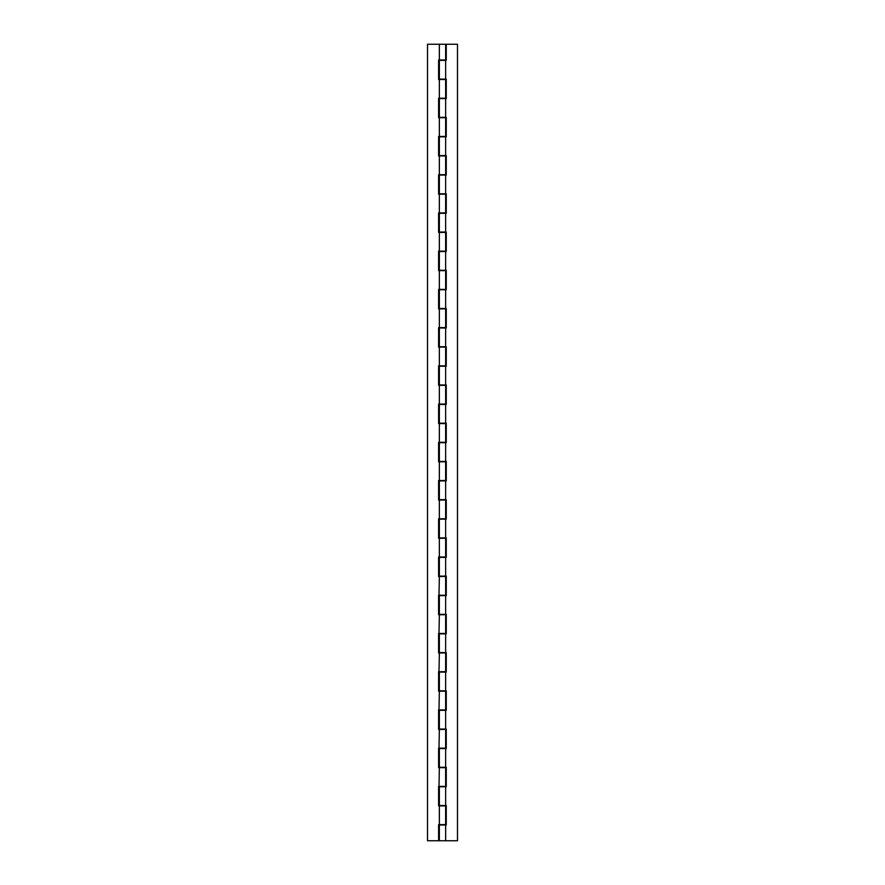 <?xml version="1.0" encoding="UTF-8"?>
<svg xmlns="http://www.w3.org/2000/svg" width="885" height="885" viewBox="0 0 885 885"><rect width="100%" height="100%" fill="white"/><g stroke="black" fill="none" stroke-linecap="round" stroke-linejoin="round"><path stroke-width="1.33" d="M438.606 59.992L445.642 59.992L445.642 44.25L427.51 44.25L427.51 840.75L438.606 840.75L427.51 840.75L427.51 44.25L439.358 44.25L439.358 59.992L438.606 59.992L438.606 79.484L439.358 79.484L438.606 79.484L438.606 59.992L438.606 79.484M439.823 79.484L445.631 79.484L439.358 79.484L439.358 98.224L445.642 98.224L438.606 98.224L438.606 117.716L439.358 117.716L438.606 117.716L438.606 98.224L439.823 98.224M439.823 117.716L445.631 117.716L439.358 117.716L439.358 136.456L445.642 136.456L438.606 136.456L438.606 155.948L439.358 155.948L438.606 155.948L438.606 136.456L439.823 136.456M439.823 155.948L445.631 155.948L439.358 155.948L439.358 174.688L445.642 174.688L438.606 174.688L438.606 194.18L439.358 194.18L438.606 194.18L438.606 174.688L439.823 174.688M439.823 194.18L445.631 194.18L439.358 194.18L439.358 212.92L445.642 212.92L438.606 212.92L438.606 232.412L439.358 232.412L438.606 232.412L438.606 212.92L439.823 212.92M439.823 232.412L445.631 232.412L439.358 232.412L439.358 251.152L445.642 251.152L438.606 251.152L438.606 270.644L439.358 270.644L438.606 270.644L438.606 251.152L439.823 251.152M439.823 270.644L445.631 270.644L439.358 270.644L439.358 289.384L445.642 289.384L438.606 289.384L438.606 308.876L439.358 308.876L438.606 308.876L438.606 289.384L439.823 289.384M439.823 308.876L445.631 308.876L439.358 308.876L439.358 327.616L445.642 327.616L438.606 327.616L438.606 347.108L439.358 347.108L438.606 347.108L438.606 327.616L439.823 327.616M439.823 347.108L445.631 347.108L439.358 347.108L439.358 365.848L445.642 365.848L438.606 365.848L438.606 385.34L439.358 385.34L438.606 385.34L438.606 365.848L439.823 365.848M439.823 385.34L445.631 385.34L439.358 385.34L439.358 404.08L445.642 404.08L438.606 404.08L438.606 423.572L439.358 423.572L438.606 423.572L438.606 404.08L439.823 404.08M439.823 423.572L445.631 423.572L439.358 423.572L439.358 442.312L445.642 442.312L438.606 442.312L438.606 461.804L439.358 461.804L438.606 461.804L438.606 442.312L439.823 442.312M439.823 461.804L445.631 461.804L439.358 461.804L439.358 480.544L445.642 480.544L438.606 480.544L438.606 500.036L439.358 500.036L438.606 500.036L438.606 480.544L439.823 480.544M439.823 500.036L445.631 500.036L439.358 500.036L439.358 518.776L445.642 518.776L438.606 518.776L438.606 538.268L439.358 538.268L438.606 538.268L438.606 518.776L439.823 518.776M439.823 538.268L445.631 538.268L439.358 538.268L439.358 557.008L445.642 557.008L438.606 557.008L438.606 576.5L439.358 576.5L438.606 576.5L438.606 557.008L439.823 557.008M439.358 595.24L445.642 595.24L445.642 576.5L439.358 576.5L438.606 614.732L439.358 614.732L438.606 614.732L438.606 595.24L439.369 595.24M439.358 633.472L445.642 633.472L445.642 614.732L439.358 614.732L438.606 652.964L439.358 652.964L438.606 652.964L438.606 633.472L439.369 633.472M439.358 671.704L445.642 671.704L445.642 652.964L439.358 652.964L438.606 691.196L439.358 691.196L438.606 691.196L438.606 671.704L439.369 671.704M439.358 709.936L445.642 709.936L445.642 691.196L439.358 691.196L438.606 729.428L439.358 729.428L438.606 729.428L438.606 709.936L439.369 709.936M439.358 748.168L445.642 748.168L445.642 729.428L439.358 729.428L438.606 767.66L439.358 767.66L438.606 767.66L438.606 748.168L439.369 748.168M439.358 786.4L445.642 786.4L445.642 767.66L439.358 767.66L438.606 805.892L439.358 805.892L438.606 805.892L438.606 786.4L439.369 786.4M439.823 44.25L445.631 44.25M439.358 824.632L438.606 824.632L438.606 840.75L438.606 824.632L445.642 824.632L445.642 805.892L439.358 805.892L439.369 824.632M439.823 824.632L445.631 824.632M439.823 786.4L445.631 786.4M445.631 805.892L439.823 805.892M438.606 786.4L438.606 805.892M439.823 748.168L445.631 748.168M445.631 767.66L439.823 767.66M438.606 748.168L438.606 767.66M439.823 709.936L445.631 709.936M445.631 729.428L439.823 729.428M438.606 709.936L438.606 729.428M439.823 671.704L445.631 671.704M445.631 691.196L439.823 691.196M438.606 671.704L438.606 691.196M439.823 633.472L445.631 633.472M445.631 652.964L439.823 652.964M438.606 633.472L438.606 652.964M439.823 595.24L445.631 595.24M445.631 614.732L439.823 614.732M438.606 595.24L438.606 614.732M445.631 576.5L439.823 576.5M438.606 557.008L438.606 576.5M438.606 518.776L438.606 538.268M438.606 480.544L438.606 500.036M438.606 442.312L438.606 461.804M438.606 404.08L438.606 423.572M438.606 365.848L438.606 385.34M438.606 327.616L438.606 347.108M438.606 289.384L438.606 308.876M438.606 251.152L438.606 270.644M438.606 212.92L438.606 232.412M438.606 174.688L438.606 194.18M438.606 136.456L438.606 155.948M438.606 98.224L438.606 117.716M439.823 59.992L445.631 59.992M439.369 786.776L446.25 786.776L439.358 786.776L439.358 805.516L446.25 805.516L446.25 825.008L446.25 805.516L446.25 825.008L439.358 825.008L439.358 840.75L457.49 840.75L457.49 44.25L457.49 840.75L439.369 840.75M439.369 748.544L446.25 748.544L439.358 748.544L439.358 767.284L446.25 767.284L446.25 786.776M439.369 710.312L446.25 710.312L439.358 710.312L439.358 729.052L446.25 729.052L446.25 748.544M439.369 672.08L446.25 672.08L439.358 672.08L439.358 690.82L446.25 690.82L446.25 710.312M439.369 633.848L446.25 633.848L439.358 633.848L439.358 652.588L446.25 652.588L446.25 672.08M439.369 595.616L446.25 595.616L439.358 595.616L439.358 614.356L446.25 614.356L446.25 633.848M439.369 557.384L446.25 557.384L439.358 557.384L439.358 576.124L446.25 576.124L446.25 595.616M439.369 519.152L446.25 519.152L439.358 519.152L439.358 537.892L446.25 537.892L446.25 557.384M439.369 480.92L446.25 480.92L439.358 480.92L439.358 499.66L446.25 499.66L446.25 519.152M439.369 442.688L446.25 442.688L439.358 442.688L439.358 461.428L446.25 461.428L446.25 480.92M439.369 404.456L446.25 404.456L439.358 404.456L439.358 423.196L446.25 423.196L446.25 442.688M439.369 366.224L446.25 366.224L439.358 366.224L439.358 384.964L446.25 384.964L446.25 404.456M439.369 327.992L446.25 327.992L439.358 327.992L439.358 346.732L446.25 346.732L446.25 366.224M439.369 289.76L446.25 289.76L439.358 289.76L439.358 308.5L446.25 308.5L446.25 327.992M439.369 251.528L446.25 251.528L439.358 251.528L439.358 270.268L446.25 270.268L446.25 289.76M439.369 213.296L446.25 213.296L439.358 213.296L439.358 232.036L446.25 232.036L446.25 251.528M439.369 175.064L446.25 175.064L439.358 175.064L439.358 193.804L446.25 193.804L446.25 213.296M439.369 136.832L446.25 136.832L439.358 136.832L439.358 155.572L446.25 155.572L446.25 175.064M439.369 98.6L446.25 98.6L439.358 98.6L439.358 117.34L446.25 117.34L446.25 136.832M446.25 44.25L457.49 44.25L446.25 44.25L446.25 60.368L446.25 44.25M439.369 60.368L446.25 60.368L439.358 60.368L439.358 79.108L446.25 79.108L446.25 98.6M439.369 825.008L446.25 825.008M439.369 79.108L445.631 79.108L445.642 60.368M439.369 117.34L445.631 117.34L445.642 98.6M439.369 155.572L445.631 155.572L445.642 136.832M439.369 193.804L445.631 193.804L445.642 175.064M439.369 232.036L445.631 232.036L445.642 213.296M439.369 270.268L445.631 270.268L445.642 251.528M439.369 308.5L445.631 308.5L445.642 289.76M439.369 346.732L445.631 346.732L445.642 327.992M439.369 384.964L445.631 384.964L445.642 366.224M439.369 423.196L445.631 423.196L445.642 404.456M439.369 461.428L445.631 461.428L445.642 442.688M439.369 499.66L445.631 499.66L445.642 480.92M439.369 537.892L445.631 537.892L445.642 519.152M439.369 576.124L445.631 576.124L445.642 557.384M439.369 614.356L445.631 614.356L445.642 595.616M439.369 652.588L445.631 652.588L445.642 633.848M439.369 690.82L445.631 690.82L445.642 672.08M439.369 729.052L445.631 729.052L445.642 710.312M439.369 767.284L445.631 767.284L445.642 748.544M439.369 805.516L445.631 805.516L445.642 786.776M445.642 79.484L445.642 98.224M445.642 117.716L445.642 136.456M445.642 155.948L445.642 174.688M445.642 194.18L445.642 212.92M445.642 232.412L445.642 251.152M445.642 270.644L445.642 289.384M445.642 308.876L445.642 327.616M445.642 347.108L445.642 365.848M445.642 385.34L445.642 404.08M445.642 423.572L445.642 442.312M445.642 461.804L445.642 480.544M445.642 500.036L445.642 518.776M445.642 538.268L445.642 557.008M445.642 825.008L445.642 840.75"/></g></svg>
